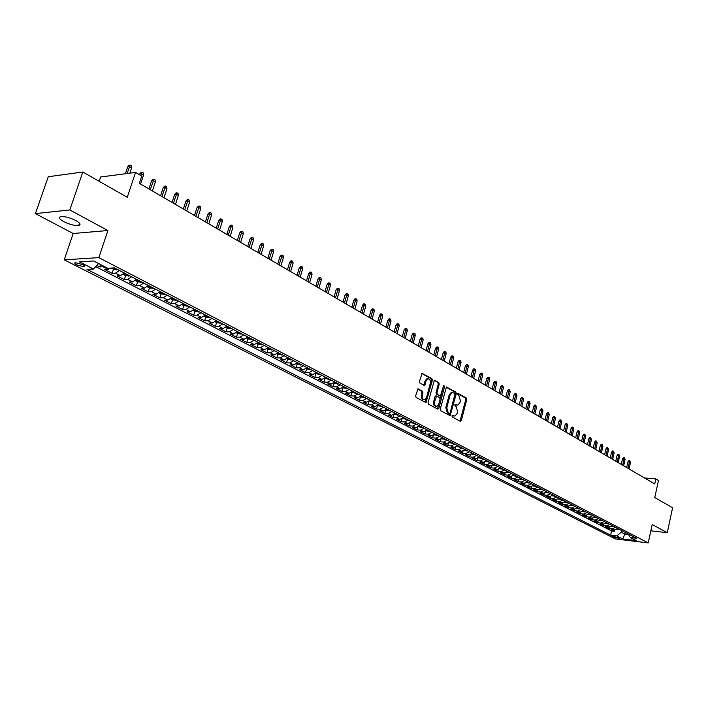 <?xml version="1.0" encoding="UTF-8"?>
<svg xmlns="http://www.w3.org/2000/svg" width="708" height="708" viewBox="0 0 708 708"><rect width="100%" height="100%" fill="white"/><g stroke="black" fill="none" stroke-linecap="round" stroke-linejoin="round"><path stroke-width="1.06" d="M451.978 415.879L452.297 416.985L460.306 421.313L461.35 420.543L466.731 399.56L466.289 397.984L458.35 393.524L457.616 394.046L458.961 395.737L460.404 400.816L459.952 402.569L457.837 405.162L455.262 404.365L454.801 404.941L455.12 406.047L456.156 406.622L457.598 411.693L457.147 413.454L454.978 416.083L452.456 415.304L451.978 415.879M63.791 221.657C69.667 224.507 74.623 225.79 78.641 225.498C81.19 224.755 80.216 223.091 75.738 220.498C69.862 217.63 64.897 216.329 60.817 216.595C58.233 217.365 59.224 219.046 63.791 221.657M76.818 264.925L84.146 266.801C85.314 266.482 84.836 265.748 82.694 264.58L75.358 262.695C74.172 263.013 74.667 263.757 76.818 264.925M417.667 389.046L421.472 391.126L421.959 392.772L421.331 395.144L422.295 395.179L422.924 392.807L422.446 391.17L417.941 388.896L415.649 395.825L416.136 397.471L426.004 402.622L432.358 380.267L431.889 378.63L422.065 373.32L419.472 381.453L419.95 383.108L424.446 385.391L426.057 380.957L427.791 378.789L426.827 378.762L425.092 380.922L426.057 380.957M422.295 395.179C421.933 398.126 422.747 399.639 424.738 399.71L426.552 397.498L430.296 383.311C430.641 380.329 429.809 378.824 427.791 378.789L426.827 378.762M650.829 530.814L667.272 532.682L672.6 507.733L654.758 497.574L658.475 480.458L655.838 478.9L654.741 483.936L139.352 183.345L141.75 176.071L135.538 172.416L100.616 176.991L99.155 181.301M69.809 209.957L35.4 213.612L73.19 233.498L107.89 230.525L69.809 209.957L82.818 172L127.272 197.302L135.538 172.416M107.89 230.525L98.837 257.632L648.218 542.894L615.456 538.947L64.233 259.836L98.837 257.632M667.272 532.682L652.192 524.531L648.218 542.894M440.234 409.127L440.703 410.728L450.155 415.685L456.297 393.71L455.846 392.108L446.438 387.002L440.234 409.127M437.792 409.162L428.544 404.171L428.066 402.542L434.376 380.231L438.765 382.497L439.234 384.125L436.96 392.79L437.429 394.409L440.456 395.905L443.465 386.09L443.916 385.533L444.544 386.701L438.88 408.392L437.792 409.162M35.4 213.612L48.268 176.743L82.818 172M96.81 265.456L99.704 266.943L100.509 264.526M104.244 266.447L103.085 266.757L108.076 269.332L104.695 269.509L112.121 273.323L113.448 269.288M119.422 270.474L115.51 273.155L120.422 275.678L117.032 275.846L124.334 279.589L125.643 275.589M131.635 276.801L127.732 279.448L132.564 281.934L129.166 282.076L136.352 285.767L137.653 281.784M143.662 283.023L139.759 285.634L144.512 288.085L141.113 288.209L148.184 291.838L149.459 287.882M155.486 289.147L151.592 291.723L156.273 294.139L152.866 294.245L159.831 297.82L161.088 293.891M167.132 295.174L163.247 297.723L167.849 300.095L164.433 300.183L171.292 303.705L172.531 299.803M178.584 301.112L174.708 303.626L179.248 305.962L175.823 306.033L182.576 309.502L183.797 305.626M189.868 306.953L186 309.431L190.461 311.732L187.045 311.794L193.691 315.202L194.895 311.352M200.975 312.706L197.116 315.157L201.514 317.423L198.09 317.458L204.63 320.821L205.816 316.998M211.913 318.37L208.055 320.786L212.391 323.016L208.957 323.043L215.409 326.353L216.577 322.556M222.684 323.945L218.834 326.335L223.1 328.53L219.675 328.547L226.02 331.804L227.171 328.025M233.286 329.432L229.454 331.804L233.658 333.964L230.224 333.964L236.481 337.176L237.614 333.424M243.738 334.849L239.915 337.185L244.048 339.318L240.623 339.3L246.782 342.46L247.897 338.734M254.03 340.176L250.216 342.486L254.296 344.584L250.862 344.557L256.933 347.672L258.039 343.973M264.173 345.424L260.367 347.708L264.385 349.779L260.951 349.734L266.934 352.814L268.022 349.132M274.164 350.602L270.368 352.858L274.332 354.894L270.899 354.841L276.793 357.867L277.863 354.212M284.014 355.699L280.226 357.929L284.129 359.938L280.695 359.876L286.51 362.859L287.572 359.23M293.723 360.726L289.944 362.93L293.785 364.912L290.351 364.832L296.086 367.779L297.13 364.169M303.289 365.682L299.519 367.859L303.307 369.815L299.873 369.726L305.529 372.629L306.564 369.036M312.724 370.567L308.962 372.718L312.697 374.647L309.263 374.55L314.839 377.408L315.856 373.842M322.016 375.382L318.264 377.514L321.954 379.408L318.52 379.302L324.016 382.116L325.016 378.576M331.185 380.125L327.441 382.24L331.079 384.108L327.654 383.984L333.07 386.763L334.061 383.24M340.221 384.807L336.495 386.895L340.079 388.736L336.654 388.603L341.991 391.347L342.973 387.842M349.141 389.427L345.416 391.489L348.956 393.303L345.531 393.161L350.796 395.869L351.761 392.391M357.929 393.975L354.221 396.02L357.708 397.816L354.283 397.657L359.478 400.33L360.434 396.869M366.602 398.462L362.903 400.489L366.337 402.259L362.921 402.091L368.054 404.728L368.992 401.286L373.523 402.047M375.151 402.896L371.461 404.896L374.859 406.64L371.443 406.472L376.506 409.065L377.408 405.746M383.594 407.268L379.913 409.242L383.267 410.967L379.851 410.79L384.842 413.348L385.71 410.153M391.922 411.578L388.25 413.534L391.559 415.233L388.152 415.047L393.073 417.578L393.896 414.499M400.135 415.835L396.48 417.764L399.737 419.446L396.338 419.251L401.197 421.747L401.985 418.782M408.242 420.03L404.595 421.95L407.817 423.605L404.41 423.402L409.206 425.862L409.967 423.003M416.242 424.172L412.605 426.074L415.782 427.703L412.383 427.49L417.118 429.924L417.853 427.163M424.145 428.26L420.517 430.137L423.649 431.756L420.26 431.535L424.933 433.933L425.632 431.261M431.933 432.296L428.322 434.154L431.411 435.747L428.03 435.526L432.641 437.889L433.314 435.314M439.633 436.278L436.022 438.119L439.075 439.695L435.694 439.464L440.252 441.801L440.898 439.296M447.226 440.217L443.633 442.04L446.651 443.589L443.27 443.35L447.766 445.659L448.394 443.235M454.722 444.102L451.138 445.907L454.12 447.438L450.748 447.191L455.191 449.465L455.793 447.12M462.129 447.934L458.554 449.722L461.501 451.235L458.129 450.978L462.519 453.235L463.094 450.952M469.439 451.722L465.882 453.492L468.785 454.987L465.421 454.722L469.758 456.943L470.316 454.731M476.661 455.456L473.112 457.209L475.98 458.687L472.625 458.421L476.9 460.616L477.44 458.465M483.794 459.156L480.254 460.89L483.086 462.351L479.741 462.076L483.962 464.244L484.484 462.156M490.839 462.802L487.308 464.519L490.104 465.961L486.759 465.678L490.936 467.82L491.44 465.793M497.795 466.404L494.281 468.103L497.043 469.528L493.706 469.245L497.83 471.36L498.317 469.377M504.671 469.962L501.167 471.652L503.892 473.059L500.556 472.767L504.636 474.856L505.105 472.926M511.459 473.475L507.963 475.148L510.663 476.537L507.335 476.245L511.362 478.307L511.822 476.431M518.168 476.953L514.681 478.608L517.344 479.98L514.026 479.679L518.008 481.723L518.451 479.891M524.796 480.387L521.318 482.024L523.955 483.378L520.637 483.077L524.575 485.095L525 483.307M531.345 483.776L527.885 485.405L530.487 486.741L527.177 486.431L531.062 488.423L531.478 486.679M537.823 487.131L534.363 488.741L536.938 490.069L533.637 489.75L537.478 491.715L537.885 490.016M544.222 490.44L540.77 492.042L543.319 493.343L540.018 493.025L543.815 494.972L544.213 493.308M550.541 493.715L547.107 495.299L549.62 496.591L546.328 496.264L550.081 498.193L550.47 496.565M556.789 496.945L553.364 498.52L555.851 499.795L552.567 499.467L556.276 501.37L556.647 499.777M562.966 500.149L559.559 501.707L562.01 502.972L558.736 502.636L562.4 504.512L562.763 502.954M569.073 503.308L565.674 504.857L568.099 506.105L564.825 505.76L568.453 507.627L568.807 506.096M575.108 506.432L571.719 507.963L574.117 509.202L570.852 508.857L574.436 510.698L574.781 509.202M581.082 509.521L577.701 511.043L580.073 512.265L576.816 511.919L580.356 513.734L580.693 512.265M586.976 512.583L583.613 514.088L585.959 515.291L582.702 514.937L586.206 516.743L586.543 515.3M592.817 515.601L589.454 517.097L591.773 518.291L588.534 517.929L591.994 519.707L592.322 518.3M598.587 518.592L595.233 520.07L597.525 521.247L594.295 520.893L597.72 522.654L598.03 521.265M604.287 521.548L600.95 523.008L603.225 524.177L599.995 523.814L603.384 525.557L603.685 524.194M609.933 524.469L606.606 525.92L608.853 527.079L605.632 526.708L608.977 528.433L612.199 528.796L615.518 527.354M609.278 527.097L608.977 528.433M619.376 537.956L612.349 536.177L613.951 537.31L619.765 538.478L619.376 537.956M98.598 263.544L93.474 269.022L87.013 269.376L610.632 535.186L616.783 535.912L621.217 532.257L621.606 530.513M93.474 269.022L79.393 261.845L93.624 260.978L107.74 268.252L114.431 267.889L636.572 538.266L630.279 537.514L636.271 540.602L622.801 538.992L616.783 535.912M95.695 266.651L611.579 530.938L614.517 531.274L611.199 529.575L614.42 529.947L617.73 528.504M606.606 525.92L603.384 525.557M600.95 523.008L597.72 522.654M595.233 520.07L591.994 519.707M589.454 517.097L586.206 516.743M583.613 514.088L580.356 513.734M577.701 511.043L574.436 510.698M571.719 507.963L568.453 507.627M565.674 504.857L562.4 504.512M559.559 501.707L556.276 501.37M553.364 498.52L550.081 498.193M547.107 495.299L543.815 494.972M540.77 492.042L537.478 491.715M534.363 488.741L531.062 488.423M527.885 485.405L524.575 485.095M521.318 482.024L518.008 481.723M514.681 478.608L511.362 478.307M507.963 475.148L504.636 474.856M501.167 471.652L497.83 471.36M494.281 468.103L490.936 467.82M487.308 464.519L483.962 464.244M480.254 460.89L476.9 460.616M473.112 457.209L469.758 456.943M465.882 453.492L462.519 453.235M458.554 449.722L455.191 449.465M451.138 445.907L447.766 445.659M443.633 442.04L440.252 441.801M436.022 438.119L432.641 437.889M428.322 434.154L424.933 433.933M420.517 430.137L417.118 429.924M412.605 426.074L409.206 425.862M404.595 421.95L401.197 421.747M396.48 417.764L393.073 417.578M388.25 413.534L384.842 413.348M379.913 409.242L376.506 409.065M371.461 404.896L368.054 404.728M362.903 400.489L359.478 400.33M354.221 396.02L350.796 395.869M345.416 391.489L341.991 391.347M336.495 386.895L333.07 386.763M327.441 382.24L324.016 382.116M318.264 377.514L314.839 377.408M308.962 372.718L305.529 372.629M299.519 367.859L296.086 367.779M289.944 362.93L286.51 362.859M280.226 357.929L276.793 357.867M270.368 352.858L266.934 352.814M260.367 347.708L256.933 347.672M250.216 342.486L246.782 342.46M239.915 337.185L236.481 337.176M229.454 331.804L226.02 331.804M218.834 326.335L215.409 326.353M208.055 320.786L204.63 320.821M197.116 315.157L193.691 315.202M186 309.431L182.576 309.502M174.708 303.626L171.292 303.705M163.247 297.723L159.831 297.82M151.592 291.723L148.184 291.838M139.759 285.634L136.352 285.767M127.732 279.448L124.334 279.589M115.51 273.155L112.121 273.323M103.085 266.757L99.704 266.943M621.217 532.257L625.049 534.239L628.589 534.655M625.43 532.496L622.801 538.992M73.19 233.498L64.233 259.836M655.838 478.9L644.484 477.962M614.81 529.965L614.517 531.274M611.579 530.938L610.632 535.186M628.138 533.894L630.279 537.514M608.853 527.079L612.172 525.628M603.225 524.177L606.552 522.716M597.525 521.247L600.871 519.778M591.773 518.291L595.127 516.805M585.959 515.291L589.322 513.796M580.073 512.265L583.445 510.751M574.117 509.202L577.507 507.671M568.099 506.105L571.498 504.565M562.01 502.972L565.418 501.414M555.851 499.795L559.267 498.228M549.62 496.591L553.045 495.016M543.319 493.343L546.753 491.75M536.938 490.069L540.39 488.458M530.487 486.741L533.947 485.122M523.955 483.378L527.425 481.741M517.344 479.98L520.831 478.325M510.663 476.537L514.158 474.873M503.892 473.059L507.397 471.369M497.043 469.528L500.556 467.829M490.104 465.961L493.635 464.244M483.086 462.351L486.626 460.616M475.98 458.687L479.528 456.943M468.785 454.987L472.342 453.217M461.501 451.235L465.067 449.456M454.12 447.438L457.695 445.642M446.651 443.589L450.235 441.774M439.075 439.695L442.677 437.863M431.411 435.747L435.022 433.898M423.649 431.756L427.269 429.88M415.782 427.703L419.419 425.818M407.817 423.605L411.454 421.694M399.737 419.446L403.392 417.516M391.559 415.233L395.223 413.286M383.267 410.967L386.94 408.994M374.859 406.64L378.541 404.649M366.337 402.259L370.036 400.241M357.708 397.816L361.416 395.781M348.956 393.303L352.673 391.25M340.079 388.736L343.805 386.665M331.079 384.108L334.813 382.01M321.954 379.408L325.698 377.284M312.697 374.647L316.458 372.496M303.307 369.815L307.077 367.647M293.785 364.912L297.564 362.717M284.129 359.938L287.917 357.726M274.332 354.894L278.129 352.655M264.385 349.779L268.19 347.504M254.296 344.584L258.11 342.283M244.048 339.318L247.871 336.99M233.658 333.964L237.49 331.609M223.1 328.53L226.941 326.149M212.391 323.016L216.241 320.609M201.514 317.423L205.373 314.98M190.461 311.732L194.328 309.263M179.248 305.962L183.124 303.458M167.849 300.095L171.734 297.564M156.273 294.139L160.167 291.572M144.512 288.085L148.415 285.483M132.564 281.934L136.467 279.297M120.422 275.678L124.334 273.014M108.076 269.332L110.643 268.093M452.155 415.499L454.067 416.038M456.872 405.118L454.97 404.578M460.014 421.154L465.767 399.524L465.324 397.94L457.775 393.701M449.491 415.472L455.341 393.666L454.89 392.073L446.155 387.17M449.359 413.516L450.102 412.976L454.908 394.4L454.589 393.285L452.164 392.489L450.084 395.064L446.783 407.808L448.252 412.914L449.359 413.516L448.739 413.49M452.191 392.48L451.208 392.444L449.129 395.029L450.084 395.064M448.394 413.472L447.288 412.87L445.819 407.755L449.129 395.029M434.101 380.391L438.765 382.497M440.128 395.887L436.464 394.374L435.995 392.754L438.27 384.09L437.801 382.47M437.526 409.02L443.535 385.887M434.597 401.817C434.234 404.693 435.022 406.188 436.951 406.286L438.765 404.082L440.057 399.117L439.597 397.507L436.562 396.02L434.597 401.817L433.632 401.772C433.269 404.649 434.057 406.144 435.986 406.242L436.101 406.25M435.933 395.993L434.933 396.799L435.898 396.834M433.632 401.772L434.933 396.799M421.331 395.144C420.968 398.082 421.782 399.595 423.773 399.666L423.818 399.666M423.756 385.205L425.092 380.922M425.322 402.427L431.393 380.231L430.924 378.603L421.8 373.47M616.969 529.203L619.58 529.46M617.411 528.832L618.535 528.92M627.961 461.82L628.81 460.687L629.686 460.749L630.501 462.51L627.961 461.82L626.677 467.572M629.686 460.749L628.093 468.395M630.501 462.51L629.067 468.962M611.402 526.336L614.057 526.602M611.854 525.955L613.004 526.053M622.553 458.634L623.412 457.492L624.288 457.554L625.111 459.324L622.553 458.634L621.252 464.404M624.288 457.554L622.677 465.236M625.111 459.324L623.651 465.811M605.774 523.433L608.473 523.708M606.234 523.044L607.402 523.159M617.084 455.403L617.951 454.262L618.827 454.324L619.659 456.102L617.084 455.403L615.774 461.209M618.827 454.324L617.199 462.041M619.659 456.102L618.19 462.616M600.083 520.504L602.827 520.787M600.57 520.035L601.747 520.23M611.553 452.147L612.429 450.996L613.305 451.058L614.146 452.846L611.553 452.147L610.234 457.979M613.305 451.058L611.659 458.811M614.146 452.846L612.659 459.395M594.322 517.539L597.11 517.831M594.817 517.123L596.021 517.265M605.968 448.854L606.845 447.695L607.73 447.757L608.57 449.553L605.968 448.854L604.632 454.713M607.73 447.757L606.057 455.545M608.57 449.553L607.075 456.138M588.498 514.548L591.339 514.84M589.021 514.114L590.233 514.265M600.313 445.518L601.198 444.359L602.083 444.412L602.933 446.226L600.313 445.518L598.968 451.412M602.083 444.412L600.393 452.244M602.933 446.226L601.419 452.837M582.613 511.512L585.498 511.813M583.675 510.866L584.383 511.238M594.605 442.146L595.499 440.987L596.384 441.04L597.233 442.863L594.605 442.146L593.242 448.067M596.384 441.04L594.676 448.907M597.233 442.863L595.711 449.509M576.657 508.45L579.595 508.751M577.746 507.804L578.463 508.167M588.826 438.748L589.729 437.571L590.614 437.624L591.472 439.464L588.826 438.748L587.454 444.695M590.614 437.624L588.888 445.527M591.472 439.464L589.932 446.137M570.639 505.353L573.622 505.662M571.754 504.698L572.471 505.07M582.985 435.296L583.888 434.119L584.781 434.172L585.649 436.022L582.985 435.296L581.595 441.279M584.781 434.172L583.029 442.111M585.649 436.022L584.091 442.73M564.55 502.22L567.577 502.53M565.692 501.556L566.418 501.937M577.082 431.818L577.994 430.632L578.887 430.685L579.755 432.544L577.082 431.818L575.675 437.827M578.887 430.685L577.109 438.659M579.755 432.544L578.179 439.287M558.391 499.043L561.462 499.37M559.559 498.379L560.293 498.768M571.108 428.296L572.02 427.101L572.922 427.154L573.799 429.021L571.108 428.296L569.683 434.331M572.922 427.154L571.126 435.172M573.799 429.021L572.206 435.801M552.151 495.839L555.284 496.166M553.355 495.166L554.099 495.556M565.064 424.729L565.984 423.534L566.887 423.579L567.772 425.464L565.064 424.729L563.63 430.8M566.887 423.579L565.064 431.641M567.772 425.464L566.161 432.278M545.85 492.591L549.027 492.927M547.072 491.918L547.833 492.308M558.948 421.127L559.886 419.924L560.78 419.968L561.674 421.862L558.948 421.127L557.497 427.225M560.78 419.968L558.939 428.066M561.674 421.862L560.046 428.712M539.469 489.308L542.7 489.653M540.726 488.626L541.487 489.024M552.771 417.481L553.709 416.269L554.612 416.313L555.514 418.224L552.771 417.481L551.302 423.614M554.612 416.313L552.744 424.455M555.514 418.224L553.868 425.101M533.009 485.989L536.301 486.334M534.301 485.299L535.071 485.706M546.514 413.791L547.461 412.578L548.364 412.622L549.275 414.534L546.514 413.791L545.036 419.95M548.364 412.622L546.479 420.8M549.275 414.534L547.611 421.455M526.478 482.626L529.823 482.98M527.796 481.936L528.584 482.343M540.186 410.056L541.142 408.843L542.045 408.879L542.965 410.808L540.186 410.056L538.691 416.251M542.045 408.879L540.133 417.101M542.965 410.808L541.284 417.764M519.867 479.219L523.265 479.59M521.221 478.528L522.008 478.944M533.788 406.286L534.744 405.056L535.655 405.1L536.575 407.038L533.788 406.286L532.274 412.507M535.655 405.1L533.717 413.357M536.575 407.038L534.876 414.03M513.185 475.767L516.636 476.157M514.557 475.086L515.362 475.502M527.31 402.463L528.274 401.232L529.186 401.268L530.115 403.224L527.31 402.463L525.779 408.72M529.186 401.268L527.221 409.569M530.115 403.224L528.398 410.251M506.424 472.28L509.919 472.679M507.822 471.59L508.636 472.015M520.752 398.595L521.725 397.356L522.637 397.392L523.575 399.365L520.752 398.595L519.203 404.887M522.637 397.392L520.654 405.737M523.575 399.365L521.84 406.427M499.574 468.74L503.123 469.156M500.999 468.059L501.822 468.484M514.123 394.683L515.105 393.444L516.017 393.48L516.964 395.453L514.123 394.683L512.557 401.011M516.017 393.48L514.008 401.861M516.964 395.453L515.212 402.56M492.653 465.165L496.246 465.599M494.095 464.483L494.927 464.917M507.406 390.728L508.397 389.48L509.309 389.506L510.264 391.506L507.406 390.728L505.822 397.082M509.309 389.506L507.273 397.931M510.264 391.506L508.494 398.639M485.635 461.536L489.281 461.997M487.104 460.864L487.954 461.306M500.618 386.718L501.609 385.462L502.53 385.497L503.494 387.497L500.618 386.718L499.016 393.117M502.53 385.497L500.468 393.958M503.494 387.497L501.698 394.675M478.537 457.872L482.236 458.341M480.033 457.2L480.882 457.642M493.733 382.665L494.742 381.4L495.662 381.426L496.352 381.833L496.627 383.453L493.733 382.665L492.122 389.09M495.662 381.426L493.573 389.94M496.627 383.453L494.812 390.666M471.342 454.155L475.095 454.642M472.864 453.492L473.732 453.943M486.777 378.559L487.785 377.293L488.706 377.311L489.405 377.727L489.688 379.346L486.777 378.559L485.139 385.019M488.706 377.311L486.591 385.869M489.688 379.346L487.856 386.603M464.067 450.394L467.873 450.908M465.607 449.739L466.484 450.191M479.732 374.399L480.75 373.125L481.67 373.151L482.378 373.567L482.661 375.196L479.732 374.399L478.068 380.895M481.67 373.151L479.528 381.745M482.661 375.196L480.803 382.488M456.695 446.589L460.554 447.12M458.262 445.934L459.156 446.394M472.59 370.196L473.625 368.912L474.546 368.93L475.263 369.355L475.546 371.001L472.59 370.196L470.917 376.727M474.546 368.93L472.369 377.576M475.546 371.001L473.661 378.329M449.226 442.73L453.147 443.279M450.828 442.075L451.722 442.544M465.368 365.939L466.404 364.647L467.333 364.664L468.059 365.089L468.333 366.744L465.368 365.939L463.678 372.505M467.333 364.664L465.129 373.346M468.333 366.744L466.439 374.116M441.668 438.827L445.642 439.394M443.288 438.181L444.199 438.65M458.058 361.62L459.103 360.328L460.023 360.337L460.758 360.779L461.041 362.434L458.058 361.62L456.341 368.222M460.023 360.337L457.793 369.072M461.041 362.434L459.12 369.841M434.013 434.871L438.04 435.455M435.659 434.225L436.579 434.703M450.651 357.257L451.704 355.947L452.624 355.965L453.368 356.398L453.651 358.071L450.651 357.257L448.907 363.894M452.624 355.965L450.368 364.744M453.651 358.071L451.713 365.523M426.251 430.862L430.34 431.473M427.933 430.225L428.862 430.703M443.146 352.832L444.208 351.522L445.137 351.531L445.89 351.973L446.173 353.655L443.146 352.832L441.394 359.505M445.137 351.531L442.845 360.354M446.173 353.655L444.208 361.142M418.393 426.8L422.534 427.428M420.101 426.172L421.048 426.659M435.544 348.345L436.624 347.026L437.553 347.035L438.314 347.486L438.588 349.177L435.544 348.345L433.774 355.062M437.553 347.035L435.225 355.912M438.588 349.177L436.606 356.717M410.428 422.694L414.631 423.34M412.162 422.056L413.118 422.552M427.853 343.814L428.933 342.486L429.862 342.486L430.641 342.946L430.915 344.646L427.853 343.814L426.057 350.557M429.862 342.486L427.508 351.407M430.915 344.646L428.906 352.221M402.356 418.525L406.631 419.189M404.126 417.897L405.1 418.401M420.056 339.212L421.145 337.875L422.074 337.884L422.862 338.344L423.145 340.052L420.056 339.212L418.233 346M422.074 337.884L419.685 346.849M423.145 340.052L421.101 347.672M394.179 414.295L398.516 414.994M395.976 413.676L396.967 414.189M412.153 334.557L413.26 333.211L414.189 333.211L414.985 333.68L415.26 335.397L412.153 334.557L410.313 341.38M414.189 333.211L411.764 342.229M415.26 335.397L413.198 343.061M385.895 410.021L390.294 410.737M387.727 409.401L388.719 409.923M404.153 329.839L405.268 328.485L406.197 328.485L407.003 328.963L407.286 330.689L405.834 329.831L404.153 329.839L402.294 336.698M406.197 328.485L403.746 337.548M407.286 330.689L405.197 338.397M377.497 405.684L381.966 406.419M379.355 405.073L380.373 405.596M396.046 325.052L397.17 323.698L398.108 323.698L398.923 324.175L399.197 325.91L397.728 325.043L396.046 325.052L394.161 331.964M398.108 323.698L395.613 332.804M399.197 325.91L397.082 333.663M370.877 400.684L371.904 401.215M387.834 320.211L388.966 318.848L389.896 318.839L390.728 319.326L391.002 321.069L389.515 320.193L387.834 320.211L385.922 327.158M389.896 318.839L387.373 327.999M391.002 321.069L388.86 328.866M360.354 396.825L364.956 397.613M362.284 396.232L363.319 396.772M379.506 315.299L380.647 313.927L381.585 313.918L382.417 314.414L382.701 316.166L381.196 315.281L379.506 315.299L377.576 322.282M381.585 313.918L379.019 323.131M382.701 316.166L380.532 324.007M351.611 392.303L356.283 393.126M353.566 391.719L354.62 392.259M371.072 310.325L372.222 308.945L373.16 308.927L374.01 309.431L374.284 311.201L372.753 310.299L371.072 310.325L369.107 317.352M373.16 308.927L370.558 318.193M374.284 311.201L372.089 319.087M342.743 387.727L347.486 388.568M344.734 387.143L345.805 387.692M362.514 305.281L363.682 303.891L364.62 303.874L365.478 304.387L365.753 306.157L364.204 305.245L362.514 305.281L360.531 312.343M364.62 303.874L361.974 313.193M365.753 306.157L363.531 314.095M333.742 383.081L338.566 383.948M335.778 382.506L336.858 383.063M353.841 300.165L355.018 298.776L355.956 298.749L356.832 299.263L357.106 301.05L355.531 300.13L353.841 300.165L351.841 307.272M355.956 298.749L353.283 308.113M357.106 301.05L354.858 309.033M324.627 378.373L329.521 379.267M326.698 377.798L327.786 378.373M345.053 294.979L346.239 293.581L347.177 293.555L348.062 294.077L348.336 295.873L346.743 294.935L345.053 294.979L343.017 302.13M347.177 293.555L344.46 302.971M348.336 295.873L346.062 303.9M315.379 373.594L320.352 374.514M317.485 373.028L318.591 373.603M336.141 289.731L337.335 288.315L338.282 288.289L339.176 288.82L339.451 290.625L337.84 289.678L336.141 289.731L334.079 296.918M338.282 288.289L335.521 297.758M339.451 290.625L337.141 298.705M305.998 368.744L311.051 369.7M308.139 368.195L309.263 368.779M327.105 284.395L328.317 282.979L329.255 282.943L330.167 283.483L330.432 285.306L328.804 284.342L327.105 284.395L325.016 291.634M329.255 282.943L326.459 292.475M330.432 285.306L328.096 293.431M296.475 363.832L301.617 364.815M298.661 363.284L299.803 363.877M317.945 278.996L319.158 277.571L320.104 277.527L321.025 278.076L321.299 279.908L319.635 278.925L317.945 278.996L315.83 286.271M320.104 277.527L317.264 287.112M321.299 279.908L318.927 288.076M286.82 358.841L292.041 359.859M289.05 358.31L290.209 358.912M308.653 273.509L309.883 272.076L310.821 272.04L311.759 272.589L312.024 274.439L310.343 273.438L308.653 273.509L306.511 280.837M310.821 272.04L307.936 281.669M312.024 274.439L309.626 282.66M277.032 353.779L278.492 354.54L282.333 354.832M279.288 353.257L280.465 353.867M299.227 267.951L300.466 266.509L301.404 266.465L302.351 267.031L302.626 268.881L300.918 267.872L299.227 267.951L297.05 275.324M301.404 266.465L298.484 276.155M302.626 268.881L300.192 277.155M267.084 348.646L268.624 349.442L272.474 349.725M269.394 348.132L270.589 348.752M289.661 262.314L290.917 260.863L291.855 260.818L292.82 261.385L293.085 263.252L291.36 262.226L289.661 262.314L287.457 269.73M291.855 260.818L288.891 270.562M293.085 263.252L290.625 271.571M257.004 343.433L258.606 344.265L262.482 344.548M259.349 342.929L260.562 343.557M279.961 256.597L281.226 255.137L282.173 255.084L283.147 255.659L283.412 257.535L281.66 256.5L279.961 256.597L277.731 264.049M282.173 255.084L279.156 264.881M283.412 257.535L280.917 265.907M246.765 338.15L248.446 339.017L252.331 339.3M249.154 337.654L250.384 338.291M270.12 250.791L271.403 249.322L272.341 249.269L273.332 249.853L273.598 251.738L271.819 250.685L270.12 250.791L267.854 258.296M272.341 249.269L269.279 259.119M273.598 251.738L271.067 260.163M236.375 332.778L238.127 333.689L242.03 333.964M238.808 332.291L240.056 332.937M260.137 244.897L261.429 243.428L262.367 243.366L263.376 243.959L263.642 245.862L261.827 244.791L260.137 244.897L257.845 252.455M262.367 243.366L259.252 253.278M263.642 245.862L261.066 254.34M225.825 327.335L227.657 328.282L231.578 328.547M228.303 326.857L229.578 327.512M249.995 238.923L251.305 237.437L252.243 237.375L253.269 237.976L253.535 239.888L251.694 238.808L249.995 238.923L247.676 246.526M252.243 237.375L249.083 247.349M253.535 239.888L250.924 248.419M215.117 321.804L217.037 322.795L220.967 323.052M217.648 321.335L218.931 321.998M239.711 232.861L241.03 231.366L241.977 231.295L243.012 231.905L243.269 233.835L241.41 232.728L239.711 232.861L237.357 240.508M241.977 231.295L238.764 241.322M243.269 233.835L240.631 242.419M204.24 316.184L206.24 317.219L210.196 317.476M206.816 315.733L208.125 316.405M229.277 226.702L230.604 225.197L231.543 225.117L232.596 225.746L232.861 227.684L230.967 226.569L229.277 226.702L226.879 234.392M231.543 225.117L228.286 235.215M232.861 227.684L230.18 236.322M193.196 310.476L195.284 311.555L199.249 311.812M195.824 310.033L197.151 310.724M218.675 220.453L220.02 218.94L220.958 218.861L222.029 219.489L222.285 221.436L220.365 220.303L218.675 220.453L216.25 228.197M220.958 218.861L217.648 229.011M222.285 221.436L219.577 230.135M181.983 304.688L184.16 305.812L188.142 306.06M184.664 304.254L186.009 304.953M207.913 214.108L209.276 212.586L210.214 212.497L211.294 213.135L211.559 215.099L209.612 213.949L207.913 214.108L205.453 221.896M210.214 212.497L206.851 222.71M211.559 215.099L208.807 223.852M170.593 298.803L172.858 299.971L176.858 300.21M173.318 298.387L174.69 299.095M196.992 207.665L198.364 206.134L199.302 206.037L200.399 206.692L200.665 208.665L198.683 207.497L196.992 207.665L194.496 215.506M199.302 206.037L195.877 216.312M200.665 208.665L197.868 217.471M159.017 292.82L161.38 294.041L165.389 294.28M161.796 292.413L163.194 293.139M185.894 201.116L187.284 199.576L188.222 199.479L189.337 200.143L189.594 202.134L187.585 200.948L185.894 201.116L183.363 209.01M188.222 199.479L184.744 209.816M189.594 202.134L186.762 210.993M147.255 286.749L149.715 288.014L153.742 288.245M150.096 286.359L151.512 287.085M174.628 194.479L176.026 192.921L176.965 192.824L178.097 193.488L178.354 195.496L176.319 194.293L174.628 194.479L172.062 202.417M176.965 192.824L173.433 203.223M178.354 195.496L175.478 204.417M135.308 280.58L137.865 281.899L141.91 282.12M138.202 280.2L139.644 280.943M163.185 187.726L164.601 186.169L165.539 186.054L166.69 186.735L166.938 188.753L164.867 187.531L163.185 187.726L160.574 195.727M165.539 186.054L161.937 196.523M166.938 188.753L164.026 197.736M123.165 274.306L125.829 275.678L129.891 275.89M126.121 273.943L127.582 274.695M151.556 180.867L152.99 179.301L153.928 179.186L155.096 179.876L155.344 181.903L153.238 180.664L151.556 180.867L148.91 188.921M153.928 179.186L150.264 189.709M155.344 181.903L152.379 190.948M111.094 268.066L113.59 269.359L117.67 269.562M113.386 267.943L115.324 268.35M139.742 173.903L141.193 172.318L142.122 172.203L143.317 172.902L143.565 174.947L141.423 173.681L139.742 173.903L139.467 174.726M142.122 172.203L140.812 175.522M143.565 174.947L140.556 184.045M127.741 166.822L129.201 165.23L130.139 165.106L131.343 165.822L131.591 167.876L129.414 166.592L127.741 166.822L125.422 173.743M130.139 165.106L127.104 173.522M131.591 167.876L129.829 173.159M612.199 528.796L614.42 529.947M614.199 536.221L613.951 537.31M612.88 536.098L612.747 536.699M452.801 415.853L453.766 415.906M455.616 404.941L456.58 404.985M465.324 397.94L466.289 397.984M465.767 399.524L466.731 399.56M460.395 420.49L461.35 420.543M446.341 387.046L446.872 387.064M454.89 392.073L455.846 392.108M455.341 393.666L456.297 393.71M449.872 414.808L450.837 414.853M445.819 407.755L446.783 407.808M447.288 412.87L448.252 412.914M434.278 380.267L434.827 380.284M438.27 384.09L439.234 384.125M435.995 392.754L436.96 392.79M436.464 394.374L437.429 394.409M439.066 395.807L440.031 395.843M443.58 386.665L444.544 386.701M437.916 408.348L438.88 408.392M417.844 388.931L418.401 388.949M421.472 391.126L422.446 391.17M421.959 392.772L422.924 392.807M424.136 384.55L425.101 384.577M421.968 373.355L422.543 373.373M430.924 378.603L431.889 378.63M431.393 380.231L432.358 380.267M425.72 401.746L426.685 401.79M617.349 528.885L618.642 529.557M611.792 526.017L613.11 526.699M606.172 523.106L607.526 523.805M600.49 520.168L601.871 520.884M594.747 517.194L596.163 517.929M588.932 514.194L590.384 514.937M583.065 511.149L584.543 511.919M577.117 508.079L578.631 508.857M571.108 504.963L572.657 505.769M565.028 501.822L566.612 502.645M558.878 498.644L560.497 499.476M552.656 495.423L554.311 496.281M546.364 492.166L548.054 493.042M539.992 488.874L541.726 489.768M533.549 485.538L535.319 486.458M527.026 482.166L528.841 483.104M520.424 478.758L522.283 479.714M513.751 475.298L515.645 476.28M506.99 471.802L508.928 472.811M500.149 468.262L502.131 469.289M493.219 464.687L495.255 465.731M486.21 461.058L488.29 462.129M479.112 457.386L481.236 458.483M471.926 453.669L474.095 454.793M464.652 449.907L466.864 451.049M457.28 446.093L459.545 447.261M449.819 442.234L452.138 443.429M442.261 438.323L444.633 439.544M434.597 434.358L437.022 435.615M426.844 430.349L429.322 431.632M418.986 426.287L421.526 427.597M411.029 422.172L413.614 423.508M402.958 417.994L405.613 419.366M394.79 413.764L397.498 415.171M386.497 409.481L389.267 410.914M378.107 405.135L380.939 406.604M369.594 400.737L372.488 402.233M360.965 396.276L363.93 397.808M352.221 391.754L355.248 393.321M343.353 387.17L346.451 388.772M334.362 382.515L337.53 384.152M325.246 377.798L328.485 379.47M315.998 373.019L319.308 374.727M306.626 368.169L310.007 369.912M297.103 363.248L300.573 365.036M287.457 358.248L290.997 360.08M277.66 353.186L281.28 355.062M267.721 348.044L271.43 349.964M257.641 342.831L261.429 344.787M247.411 337.539L251.278 339.539M237.021 332.167L240.986 334.211M226.472 326.707L230.525 328.804M215.763 321.166L219.914 323.317M204.895 315.547L209.134 317.742M193.85 309.839L198.196 312.086M182.637 304.033L187.08 306.334M171.248 298.148L175.796 300.493M159.681 292.156L164.336 294.563M147.919 286.076L152.689 288.545M135.98 279.899L140.857 282.421M123.838 273.624L128.829 276.2M112.917 267.969L116.608 269.881M79.446 223.144L78.641 225.498M84.491 265.783L84.146 266.801M448.668 413.507L449.421 413.543M451.208 392.444L452.164 392.489M435.597 395.976L436.562 396.02"/></g></svg>
